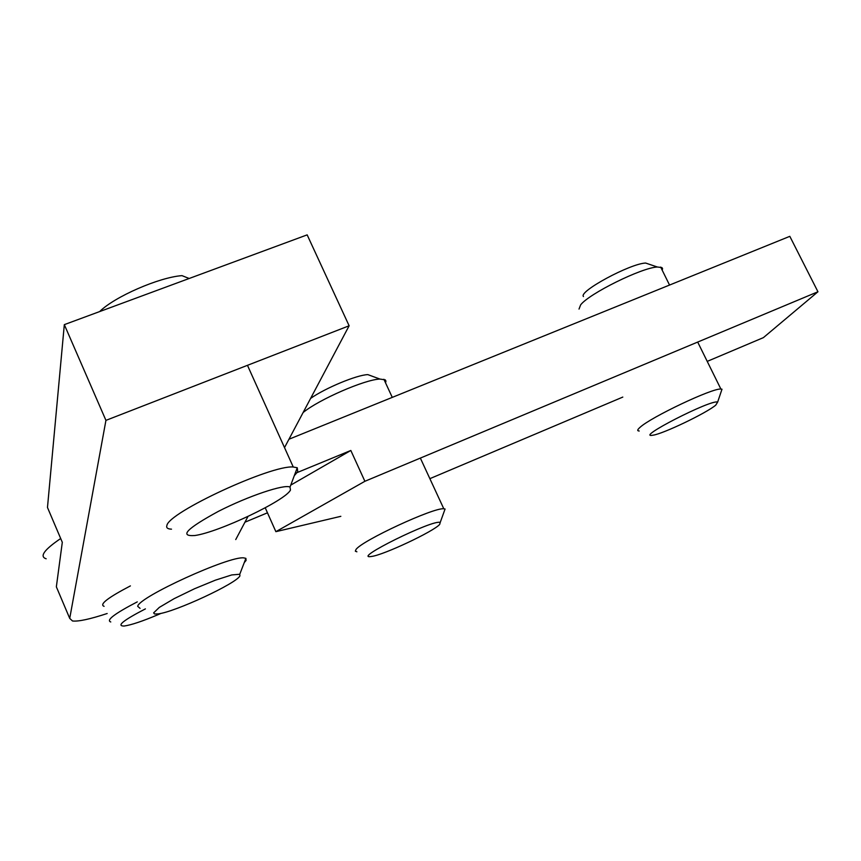 <?xml version="1.0" encoding="UTF-8"?>
<svg xmlns="http://www.w3.org/2000/svg" width="861" height="861" viewBox="0 0 861 861"><rect width="100%" height="100%" fill="white"/><g stroke="black" fill="none" stroke-linecap="round" stroke-linejoin="round"><path stroke-width="1.29" d="M107.162 613.516C89.964 619.177 78.416 621.664 72.518 620.985L69.719 618.392L105.935 420.372L64.317 324.64L47.473 507.484L62.304 542.301L56.352 586.825L57.267 588.978M105.935 420.372L349.125 325.781L307.162 234.87L64.317 324.64M349.125 325.781L284.517 447.602M247.99 516.46L235.742 539.567M290.76 485.109L350.825 450.475L364.892 481.288L275.875 531.668L340.838 516.32M275.875 531.668L265.231 507.807M267.459 512.812L244.954 522.196M297.131 472.581L350.825 450.475M364.892 481.288L817.95 291.761L763.395 337.63L707.225 361.383M622.804 397.082L429.865 478.662M60.69 538.512C44.105 549.802 39.262 556.561 46.16 558.778M288.952 439.239L789.817 236.334L817.95 291.761M137.276 601.871C114.642 613.635 105.806 620.329 110.768 621.954M161.19 613.323L157.886 614.743C142.431 621.265 131.163 625.032 124.113 626.044C116.17 626.055 123.274 620.329 145.391 608.888M104.095 606.327C99.047 604.508 107.819 597.695 130.398 585.9M294.29 475.692L297.745 471.667L297.26 467.76L293.257 467.006C271.387 464.8 168.379 512.424 166.883 525.522C166.098 527.825 167.647 529.031 171.5 529.16M290.469 490.027C285.712 500.435 218.952 532.195 194.812 535.531C178.905 536.607 186.783 528.546 218.457 511.326C248.259 496.065 284.56 483.904 290.017 487.089L290.469 490.027M189.14 278.49L181.994 275.638C159.285 277.231 114.535 296.711 99.65 311.574M244.255 562.599L246.074 560.457L245.902 558.358L243.835 557.896C229.543 555.657 138.33 597.233 137.706 606.359L140.063 608.35M239.928 575.837C236.904 583.231 175.17 611.977 158.133 613.904L154.625 613.99L153.613 612.903L159.296 607.414L174.094 598.675L194.468 588.773L215.39 580.163L231.76 574.933L239.756 574.255L239.928 575.837M444.05 511.843L445.072 509.023L443.802 508.786C433.944 507.247 361.62 540.762 355.991 549.522L355.335 551.18L356.895 551.793M439.67 524.424C433.75 531.431 383.328 555.141 371.554 556.443C349.867 560.263 434.278 518.516 440.186 522.541L439.67 524.424M303.115 412.527C319.108 399.396 364.989 379.453 379.927 379.066L385.265 379.862L385.954 381.089L385.534 382.811M372.77 376.44L367.841 374.621C356.874 374.933 325.523 387.924 310.606 398.406M721.12 391.787L721.992 389.204L720.883 389.043C712.316 388.031 650.755 417.208 639.981 427.39C637.28 429.757 637.022 430.963 639.228 430.995M715.739 405.154C706.278 413.172 662.938 433.922 653.036 435.182C633.384 439.056 711.67 398.891 717.633 402.109L715.739 405.154M579.022 309.077L580.637 304.869C589.172 293.59 641.757 267.62 657.352 267.007L661.915 267.567L662.572 268.643L662.195 270.193M649.894 264.488L645.642 263.046C630.155 263.574 578.215 291.642 583.467 296.539M69.719 618.392L56.352 586.825M290.017 487.089L297.26 467.76M293.257 467.006L247.462 365.322M239.756 574.255L245.902 558.358M440.186 522.541L445.072 509.023M443.802 508.786L420.351 458.095M392.272 397.384L383.888 379.27M367.841 374.621L379.927 379.066M717.633 402.109L721.992 389.204M720.883 389.043L697.69 342.075M669.546 285.056L660.667 267.082M645.642 263.046L657.352 267.007"/></g></svg>
